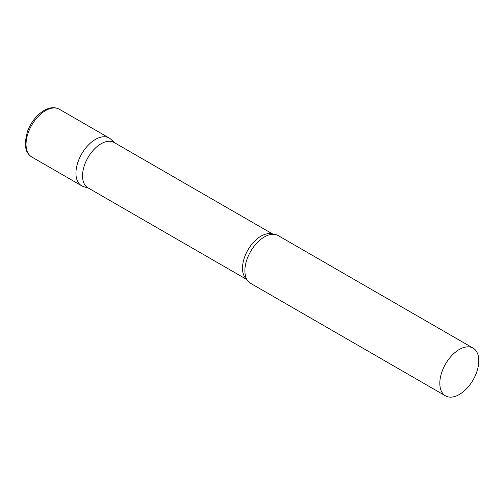 <?xml version="1.0" encoding="UTF-8"?>
<svg xmlns="http://www.w3.org/2000/svg" width="504" height="504" viewBox="0 0 504 504"><rect width="100%" height="100%" fill="white"/><g stroke="black" fill="none" stroke-linecap="round" stroke-linejoin="round"><path stroke-width="0.76" d="M31.752 156.977L81.654 185.787A27.569 15.914 -60 0 1 77.427 163.699A27.569 15.914 -60 0 1 95.439 139.406A27.569 15.914 -60 0 1 109.223 138.039L59.321 109.229A27.569 15.914 -60 0 0 45.536 110.597A27.569 15.914 -60 0 0 27.525 134.889A27.569 15.914 -60 0 0 31.752 156.977C26.901 153.707 26.139 149.656 25.956 149.064L25.2 142.191L27.348 131.676C30.977 122.182 36.553 115.107 44.069 110.452C49.72 107.245 54.804 106.835 59.321 109.229M273.13 234.284L114.124 142.487A26.17 15.107 120 0 0 93.958 149.499A26.17 15.107 120 0 0 82.536 175.833A26.17 15.107 120 0 0 87.954 187.816L246.96 279.613M114.944 142.96L110.836 139.217A27.569 15.914 120 0 0 89.12 144.27A27.569 15.914 120 0 0 75.947 173.168A27.569 15.914 120 0 0 83.481 186.593L88.773 188.288M473.092 348.119L278.164 235.576A27.569 15.914 120 0 0 270.409 234.568A27.569 15.914 120 0 0 244.887 270.705A27.569 15.914 120 0 0 245.839 277.118A27.569 15.914 120 0 0 250.595 283.324L445.523 395.867A27.569 15.914 120 0 0 466.767 388.483A27.569 15.914 120 0 0 478.8 360.738A27.569 15.914 120 0 0 473.092 348.119A27.569 15.914 120 0 0 451.849 355.503A27.569 15.914 120 0 0 439.816 383.248A27.569 15.914 120 0 0 445.523 395.867M272.947 234.284A26.17 15.107 120 0 0 253.216 242.626A26.17 15.107 120 0 0 242.506 268.191A26.17 15.107 120 0 0 246.872 279.455"/></g></svg>
